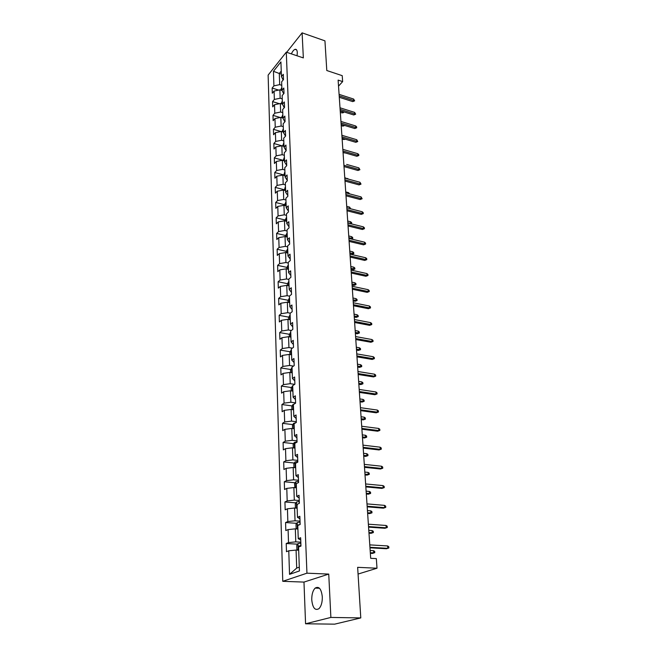 <?xml version="1.0" encoding="UTF-8"?>
<svg xmlns="http://www.w3.org/2000/svg" width="657" height="657" viewBox="0 0 657 657"><rect width="100%" height="100%" fill="white"/><g stroke="black" fill="none" stroke-linecap="round" stroke-linejoin="round"><path stroke-width="0.99" d="M322.308 596.835C321.339 588.844 318.957 585.937 315.155 588.105C312.822 590.561 311.689 594.478 311.755 599.882C312.666 607.947 315.073 610.87 318.965 608.669C321.281 606.173 322.398 602.231 322.308 596.835M297.063 55.796L297.309 52.527C297.136 50.096 296.381 49.029 295.042 49.341C293.769 49.825 292.546 51.336 291.363 53.874M305.571 623.789L334.684 624.15L360.783 617.917L330.873 617.432L328.746 574.087L306.942 573.183L282.765 581.314L303.977 582.086L305.571 623.789L330.873 617.432M306.942 573.183L286.288 52.174L268.13 75.103L282.765 581.314M286.288 52.174L303.345 57.906L302.105 32.85L286.69 52.305M302.105 32.85L324.944 40.849L326.792 70.521L342.223 75.662L342.642 81.599L338.117 80.105L370.696 558.319L376.33 558.606L377.003 568.223L357.646 567.328L360.783 617.917M284.259 107.691L282.453 104.167L282.14 95.594L284.005 93.36L283.808 88.03L281.952 90.272L281.639 81.821L283.487 79.571L283.29 74.315L281.451 76.582L280.917 61.906L273.452 71.301L273.912 85.862L272.138 88.054L272.294 93.237L274.084 91.06L274.347 99.437L272.556 101.597L272.712 106.861L274.519 104.709L274.79 113.218L272.975 115.353L273.148 120.699L274.963 118.572L275.234 127.212L273.411 129.314L273.575 134.742L275.414 132.648L275.694 141.419L273.846 143.497L274.018 149.008L275.866 146.946L276.154 155.857L274.298 157.902L274.47 163.503L276.334 161.466L276.622 170.516L274.749 172.528L274.922 178.219L276.802 176.216L277.098 185.414L275.209 187.393L275.39 193.166L277.279 191.203L277.583 200.549L275.677 202.487L275.858 208.359L277.771 206.438L278.075 215.931L276.145 217.837L276.334 223.799L278.264 221.91L278.568 231.56L276.63 233.424L276.819 239.493L278.765 237.637L279.077 247.451L277.123 249.274L277.311 255.442L279.274 253.627L279.595 263.597L277.615 265.387L277.812 271.653L279.8 269.879L280.12 280.022L278.125 281.763L278.322 288.136L280.325 286.411L280.654 296.718L278.642 298.418L278.839 304.897L280.859 303.222L281.196 313.701L279.168 315.352L279.365 321.946L281.41 320.312L281.746 330.98L279.701 332.582L279.907 339.283L281.968 337.698L282.313 348.555L280.243 350.099L280.449 356.923L282.526 355.388L282.88 366.434L280.794 367.928L281.007 374.868L283.101 373.39L283.463 384.624L281.352 386.07L281.574 393.132L283.693 391.712L284.054 403.143L281.927 404.531L282.149 411.717L284.284 410.354L284.662 421.991L282.502 423.322L282.732 430.639L284.892 429.333L285.269 441.184L283.093 442.448L283.323 449.897L285.508 448.657L285.894 460.729L283.701 461.928L283.931 469.517L286.14 468.342L286.534 480.628L284.309 481.762L284.547 489.49L286.781 488.381L287.183 500.897L284.933 501.964L285.179 509.832L287.438 508.797L287.84 521.551L285.573 522.545L285.82 530.56L288.095 529.599L288.513 542.6L286.222 543.511L286.477 551.683L288.776 550.796L289.532 574.358L299.436 570.949L298.565 547.018L300.963 546.09L300.651 537.73L298.262 538.691L297.777 525.493L300.159 524.491L299.847 516.295L297.481 517.33L297.013 504.387L299.362 503.303L299.058 495.263L296.718 496.372L296.258 483.667L298.582 482.517L298.286 474.625L295.97 475.808L295.519 463.341L297.818 462.117L297.531 454.373L295.239 455.621L294.796 443.385L297.071 442.095L296.783 434.491L294.517 435.813L294.081 423.798L296.332 422.443L296.052 414.978L293.81 416.357L293.383 404.564L295.609 403.143L295.338 395.818L293.121 397.255L292.693 385.675L294.903 384.197L294.632 377.003L292.431 378.498L292.02 367.123L294.205 365.588L293.942 358.517L291.765 360.077L291.355 348.9L293.515 347.307L293.26 340.359L291.108 341.969L290.706 330.988L292.85 329.346L292.587 322.521L290.46 324.188L290.065 313.389L292.184 311.697L291.93 304.996L289.819 306.704L289.433 296.102L291.536 294.352L291.289 287.766L289.195 289.523L288.817 279.102L290.895 277.311L290.657 270.832L288.587 272.639L288.209 262.381L290.271 260.55L290.033 254.185L287.98 256.033L287.61 245.956L289.655 244.076L289.417 237.809L287.388 239.706L287.027 229.794L289.047 227.872L288.817 221.713L286.805 223.651L286.444 213.895L288.448 211.94L288.218 205.879L286.23 207.858L285.877 198.266L287.865 196.271L287.635 190.308L285.664 192.32L285.319 182.884L287.281 180.847L287.06 174.984L285.105 177.037L284.768 167.749L286.715 165.679L286.501 159.914L284.563 161.992L284.226 152.859L286.156 150.757L285.943 145.074L284.021 147.193L283.693 138.2L285.606 136.065L285.393 130.48L283.487 132.624L283.167 123.779L285.064 121.611L284.859 116.108L282.97 118.285L282.65 109.571L284.53 107.378L284.325 101.958L282.453 104.167L280.35 103.51L280.646 112.019L282.765 112.659M298.262 538.691L300.734 540.038M300.816 542.156L295.781 541.861L295.33 528.844L297.908 529.016M288.513 542.6L295.781 541.861M288.095 529.599L295.33 528.844M297.481 517.33L299.945 518.816M300.027 521.141L295.042 520.787L294.591 508.017L297.153 508.214M287.84 521.551L295.042 520.787M287.438 508.797L294.591 508.017M296.718 496.372L299.165 497.998M299.255 500.519L294.311 500.108L293.876 487.576L296.414 487.798M287.183 500.897L294.311 500.108M286.781 488.381L293.876 487.576M295.97 475.808L298.401 477.565M298.5 480.267L293.597 479.807L293.17 467.505L295.683 467.759M286.534 480.628L293.597 479.807M286.14 468.342L293.17 467.505M295.239 455.621L297.646 457.51M297.752 460.393L292.899 459.884L292.472 447.803L294.968 448.082M285.894 460.729L292.899 459.884M285.508 448.657L292.472 447.803M294.517 435.813L296.907 437.817M297.021 440.88L292.209 440.313L291.79 428.454L294.262 428.758M285.269 441.184L292.209 440.313M284.892 429.333L291.79 428.454M293.81 416.357L296.184 418.484M296.307 421.712L291.536 421.104L291.125 409.451L293.572 409.779M284.662 421.991L291.536 421.104M284.284 410.354L291.125 409.451M293.121 397.255L295.469 399.497M295.601 402.881L290.87 402.232L290.468 390.784L292.891 391.129M284.054 403.143L290.87 402.232M283.693 391.712L290.468 390.784M292.431 378.498L294.771 380.846M294.673 384.353L290.213 383.688L289.819 372.445L292.225 372.815M283.463 384.624L290.213 383.688M283.101 373.39L289.819 372.445M291.765 360.077L294.09 362.524M293.482 366.097L289.573 365.473L289.187 354.419L291.577 354.813M282.88 366.434L289.573 365.473M282.526 355.388L289.187 354.419M291.108 341.969L293.416 344.523M292.365 348.153L288.94 347.569L288.563 336.713L290.928 337.123M282.313 348.555L288.94 347.569M281.968 337.698L288.563 336.713M290.46 324.188L292.751 326.825M291.322 330.52L288.324 329.978L287.947 319.302L290.295 319.737M281.746 330.98L288.324 329.978M281.41 320.312L287.947 319.302M289.819 306.704L292.102 309.439M290.328 313.184L287.717 312.691L287.347 302.195L289.671 302.647M281.196 313.701L287.717 312.691M280.859 303.222L287.347 302.195M289.195 289.523L291.462 292.349M289.441 296.151L287.117 295.691L286.756 285.368L289.064 285.836M280.654 296.718L287.117 295.691M280.325 286.411L286.756 285.368M288.587 272.639L290.829 275.546M288.834 279.447L286.526 278.97L286.173 268.82L288.464 269.313M280.12 280.022L286.526 278.97M279.8 269.879L286.173 268.82M287.98 256.033L290.213 259.022M288.234 263.03L285.951 262.537L285.598 252.551L287.873 253.06M279.595 263.597L285.951 262.537M279.274 253.627L285.598 252.551M287.388 239.706L289.606 242.778M287.643 246.876L285.376 246.367L285.031 236.553L287.29 237.07M279.077 247.451L285.376 246.367M278.765 237.637L285.031 236.553M286.805 223.651L289.006 226.796M287.068 230.993L284.818 230.467L284.481 220.809L286.715 221.343M278.568 231.56L284.818 230.467M278.264 221.91L284.481 220.809M286.23 207.858L288.415 211.078M286.501 215.365L284.267 214.823L283.931 205.312L286.156 205.871M278.075 215.931L284.267 214.823M277.771 206.438L283.931 205.312M285.664 192.32L287.84 195.614M285.943 199.983L283.725 199.424L283.397 190.078L285.598 190.645M277.583 200.549L283.725 199.424M277.279 191.203L283.397 190.078M285.105 177.037L287.265 180.396M285.393 184.847L283.192 184.28L282.871 175.074L285.056 175.657M277.098 185.414L283.192 184.28M276.802 176.216L282.871 175.074M284.563 161.992L286.707 165.416M284.851 169.958L282.666 169.366L282.346 160.308L284.522 160.908M276.622 170.516L282.666 169.366M276.334 161.466L282.346 160.308M284.021 147.193L286.156 150.683M284.317 155.298L282.149 154.691L281.837 145.78L283.988 146.388M276.154 155.857L282.149 154.691M275.866 146.946L281.837 145.78M283.487 132.624L285.532 136.147M283.791 140.861L281.639 140.245L281.336 131.474L283.471 132.09M275.694 141.419L281.639 140.245M275.414 132.648L281.336 131.474M282.97 118.285L284.867 121.832M283.274 126.653L281.139 126.029L280.835 117.381L282.962 118.014M275.234 127.212L281.139 126.029M274.963 118.572L280.835 117.381M274.79 113.218L280.646 112.019M274.519 104.709L280.35 103.51M282.264 98.879L280.161 98.23L279.866 89.845L282.091 90.543M283.693 93.737L281.952 90.272M274.347 99.437L280.161 98.23M274.084 91.06L279.866 89.845M281.771 85.311L279.685 84.646L279.291 73.485L281.36 74.151M283.134 79.998L281.451 76.582M273.912 85.862L279.685 84.646M273.452 71.301L279.291 73.485L281.253 71.055M358.065 574.054L377.003 568.223M338.527 86.133L342.642 81.599M298.68 550.213L296.077 550.073L296.709 568.075L299.296 567.163M289.532 574.358L296.709 568.075M288.776 550.796L296.077 550.073M272.138 88.054L278.667 90.099M272.556 101.597L279.43 103.699M272.975 115.353L280.219 117.504M273.411 129.314L281.032 131.531M273.846 143.497L282.526 145.944M274.298 157.902L283.044 160.3M274.749 172.528L283.561 174.877M275.209 187.393L284.087 189.684M275.677 202.487L284.621 204.721M276.145 217.837L285.163 220.005M276.63 233.424L285.721 235.535M277.123 249.274L286.28 251.319M277.615 265.387L286.854 267.366L286.912 268.984M278.125 281.763L287.47 283.676M278.642 298.418L288.103 300.265M279.168 315.352L288.735 317.134M279.701 332.582L289.392 334.29M280.243 350.099L290.057 351.741M280.794 367.928L290.739 369.489M281.352 386.07L291.429 387.548M281.927 404.531L292.135 405.919M282.502 423.322L292.858 424.619M283.093 442.448L293.597 443.656M283.701 461.928L294.361 463.037M284.309 481.762L295.133 482.764M284.933 501.964L295.929 502.86M285.573 522.545L296.742 523.325M286.222 543.511L297.572 544.168M328.746 574.087L303.977 582.086M339.291 97.293L352.752 101.605L353.737 100.57L339.193 95.906M353.622 99.043L354.649 100.833L353.737 100.57L353.622 99.043L339.086 94.362M354.649 100.833L352.752 101.605M280.539 90.05L281.853 87.668M281.919 89.327L281.976 90.321M343.874 111.887L343.365 112.7L342.034 112.905L342.987 111.904L340.227 111.041M343.89 112.142L342.962 111.6M342.034 112.905L340.318 112.372M340.203 110.737L353.762 114.975L354.755 113.957L340.112 109.366M354.64 112.396L355.667 114.195L354.755 113.957L354.64 112.396L340.006 107.797M355.667 114.195L353.762 114.975M341.131 124.378L354.788 128.542L355.79 127.532L341.04 123.031M355.667 125.955L356.644 126.891L356.71 127.762L355.79 127.532L355.667 125.955L340.934 121.438M356.71 127.762L354.788 128.542M281.024 103.716L282.346 101.219M282.411 102.911L282.444 103.921M344.711 125.471L342.946 126.128L341.213 125.602M342.946 126.128L343.841 125.208M281.516 117.587L282.847 114.983M282.912 116.691L282.945 117.718M345.344 139.202L343.874 139.539L342.133 139.029M343.874 139.539L344.465 138.939M342.075 138.233L355.823 142.314L356.833 141.321L341.985 136.902M356.718 139.719L357.761 141.534L356.833 141.321L356.718 139.719L341.878 135.285M357.761 141.534L355.823 142.314M343.036 152.293L356.882 156.292L357.901 155.315L342.946 150.987M357.778 153.689L358.763 154.609L358.829 155.512L357.901 155.315L357.778 153.689L342.831 149.344M358.829 155.512L356.882 156.292M344.005 166.574L357.95 170.483L358.977 169.522L343.923 165.285M358.853 167.872L359.921 169.703L358.977 169.522L358.853 167.872L346.641 164.422M359.921 169.703L357.95 170.483M282.017 131.671L283.356 128.953M283.422 130.694L283.422 131.745M345.574 153.032L343.061 152.654M282.526 145.977L283.873 143.144M283.939 144.91L283.947 145.969M283.044 160.505L284.399 157.549M284.465 159.347L284.481 160.423M347.652 178.901L344.761 177.653M347.619 178.441L348.333 179.09M344.999 181.077L359.042 184.896L360.077 183.952L344.909 179.813M359.954 182.268L361.022 184.116L360.077 183.952L359.954 182.268L344.794 178.121M361.022 184.116L359.042 184.896M283.569 175.263L284.933 172.191M284.998 174.015L285.023 175.107M348.67 193.61L348.604 192.665L345.738 191.901M348.604 192.665L349.623 193.864M346.001 195.802L360.143 199.531L361.194 198.603L345.919 194.562M361.063 196.895L362.138 198.751L361.194 198.603L361.063 196.895L345.796 192.846M362.138 198.751L360.143 199.531M284.103 190.259L285.475 187.056M285.54 188.912L285.557 190.021M349.713 208.548L349.614 207.111L346.724 206.364M349.614 207.111L350.666 208.795M347.019 210.766L361.268 214.396L362.327 213.484L346.937 209.55M362.188 211.751L363.206 212.654L363.28 213.615L362.327 213.484L362.188 211.751L346.814 207.809M363.28 213.615L361.268 214.396M284.645 205.493L284.612 204.491L286.017 202.167M286.091 204.048L286.115 205.181M350.542 223.667L350.633 221.779L347.717 221.056M350.633 221.779L351.635 222.657L351.7 223.602L347.84 222.764M348.054 225.967L362.401 229.498L363.469 228.603L347.972 224.776M363.337 226.846L364.356 227.741L364.43 228.71L363.469 228.603L363.337 226.846L347.857 223.002M364.43 228.71L362.401 229.498M285.204 220.982L285.163 219.832L286.575 217.516M286.649 219.43L286.674 220.58M351.117 238.976L351.791 238.409L351.667 236.676L348.736 235.97M351.667 236.676L352.686 237.547L352.752 238.507L348.859 237.703M352.752 238.507L351.635 239.099M349.105 241.406L363.559 244.839L364.643 243.961L349.031 240.24M364.504 242.17L365.53 243.057L365.604 244.051L364.643 243.961L364.504 242.17L348.908 238.442M365.604 244.051L363.559 244.839M285.762 236.717L285.713 235.42L287.15 233.12M287.216 235.058L287.249 236.224M352.727 251.803L353.745 252.666L353.811 253.643L351.807 254.415L352.85 253.561L352.727 251.803L349.77 251.122M353.811 253.643L349.885 252.879M351.807 254.415L349.967 253.988M350.173 257.101L364.734 260.427L365.826 259.564L350.099 255.959M365.686 257.749L366.721 258.628L366.803 259.638L365.826 259.564L365.686 257.749L349.976 254.136M366.803 259.638L364.734 260.427M286.329 252.715L286.28 251.27L287.725 248.978M287.799 250.949L287.84 252.132M353.795 267.169L354.821 268.023L354.887 269.017L352.866 269.789L353.918 268.959L353.795 267.169L350.813 266.504M354.887 269.017L350.937 268.294M352.866 269.789L351.01 269.378M351.265 273.049L365.933 276.26L367.033 275.423L351.191 271.941M366.893 273.575L367.936 274.454L368.01 275.472L367.033 275.423L366.893 273.575L351.06 270.084M368.01 275.472L365.933 276.26M286.854 267.374L288.308 265.1M288.382 267.103L288.423 268.302M354.879 282.781L355.913 283.627L355.987 284.637L353.951 285.409L355.01 284.596L354.879 282.781L351.881 282.14M355.987 284.637L352.004 283.955M353.951 285.409L352.078 285.007M352.366 289.261L367.148 292.357L368.257 291.536L352.292 288.177M368.117 289.663L369.16 290.525L369.242 291.568L368.257 291.536L368.117 289.663L352.168 286.288M369.242 291.568L367.148 292.357M287.495 285.516L287.438 283.75L288.908 281.483M288.981 283.528L289.023 284.752M355.987 298.639L357.022 299.477L357.096 300.504L355.043 301.276L356.11 300.487L355.987 298.639L352.965 298.023M357.096 300.504L353.088 299.871M355.043 301.276L353.162 300.89M353.491 305.735L368.38 308.716L369.505 307.919L353.417 304.692M369.357 306.014L370.417 306.868L370.499 307.928L369.505 307.919L369.357 306.014L353.285 302.77M370.499 307.928L368.38 308.716M288.095 302.335L288.029 300.405L289.515 298.147M289.589 300.224L289.63 301.464M357.104 314.752L358.155 315.59L358.229 316.633L356.16 317.397L357.236 316.633L357.104 314.752L354.066 314.161M358.229 316.633L354.189 316.042M356.16 317.397L354.263 317.035M354.632 322.488L369.636 325.346L370.77 324.566L354.566 321.478M370.622 322.636L371.69 323.482L371.772 324.558L370.77 324.566L370.622 322.636L354.427 319.524M371.772 324.558L369.636 325.346M288.702 319.442L288.628 317.339L290.131 315.097M290.205 317.208L290.254 318.473M358.246 331.136L359.305 331.957L359.379 333.017L357.285 333.789L358.377 333.042L358.246 331.136L355.182 330.561M359.379 333.017L355.314 332.475M357.285 333.789L355.38 333.436M355.79 339.529L370.909 342.256L372.059 341.5L355.724 338.544M371.911 339.529L372.979 340.375L373.061 341.468L372.059 341.5L371.911 339.529L355.593 336.565M373.061 341.468L370.909 342.256M289.326 336.844L289.244 334.561L290.755 332.335M290.829 334.479L290.879 335.768M359.404 347.775L360.471 348.596L360.545 349.672L358.435 350.444L359.543 349.713L359.404 347.775L356.316 347.233M360.545 349.672L356.447 349.179M358.435 350.444L356.513 350.107M356.973 356.85L372.207 359.445L373.365 358.714L356.907 355.905M373.217 356.718L374.293 357.548L374.375 358.656L373.365 358.714L373.217 356.718L356.767 353.885M374.375 358.656L372.207 359.445M289.951 354.55L289.868 352.078L291.396 349.869M291.47 352.053L291.519 353.359M360.586 364.701L361.654 365.506L361.728 366.598L359.609 367.37L360.718 366.672L360.586 364.701L357.474 364.183M361.728 366.598L357.605 366.154M359.609 367.37L357.671 367.049M358.172 374.474L373.529 376.929L374.695 376.231L358.114 373.562M374.539 374.194L375.632 375.016L375.714 376.141L374.695 376.231L374.539 374.194L357.975 371.509M375.714 376.141L373.529 376.929M290.591 372.56L290.501 369.899L292.045 367.706M292.119 369.932L292.168 371.262M361.785 381.906L362.861 382.703L362.935 383.811L360.8 384.583L361.925 383.91L361.785 381.906L358.648 381.413M362.935 383.811L358.779 383.417M360.8 384.583L358.845 384.279M359.395 392.401L374.868 394.717L376.05 394.036L359.338 391.531M375.894 391.966L376.987 392.779L377.077 393.929L376.05 394.036L375.894 391.966L359.19 389.445M377.077 393.929L374.868 394.717M291.248 390.89L291.141 388.032L292.702 385.864M292.784 388.123L292.833 389.478M363.001 399.399L364.085 400.187L364.167 401.312L362.007 402.084L363.14 401.435L363.001 399.399L359.839 398.939M364.167 401.312L359.979 400.975M362.007 402.084L360.036 401.797M360.636 410.641L376.231 412.81L377.43 412.153L360.578 409.812M377.266 410.05L378.375 410.847L378.465 412.021L377.43 412.153L377.266 410.05L360.438 407.685M378.465 412.021L376.231 412.81M291.913 409.557L291.798 406.494L292.948 404.54L294.09 404.112M293.457 406.634L293.507 408.013M364.241 417.187L365.333 417.959L365.415 419.109L363.231 419.88L364.38 419.256L364.241 417.187L361.054 416.752M365.415 419.109L361.194 418.829M363.231 419.88L361.251 419.618M361.9 429.202L377.619 431.214L378.834 430.59L361.851 428.413M378.67 428.446L379.779 429.235L379.869 430.425L378.834 430.59L378.67 428.446L361.703 426.245M379.869 430.425L377.619 431.214M292.587 428.553L292.472 425.276L293.622 423.338L295.806 422.763M294.147 425.481L294.196 426.886M365.497 435.279L366.598 436.043L366.68 437.209L364.487 437.981L365.645 437.381L365.497 435.279L362.286 434.877M366.68 437.209L362.434 436.987M364.487 437.981L362.483 437.734M363.19 448.09L379.04 449.946L380.255 449.347L363.14 447.343M380.091 447.171L381.208 447.943L381.306 449.158L380.255 449.347L380.091 447.171L362.993 445.142M381.306 449.158L379.04 449.946M293.277 447.893L293.153 444.403L294.287 442.522L297.063 441.874M294.837 444.666L294.894 446.095M366.778 453.683L367.887 454.439L367.969 455.63L365.752 456.393L366.926 455.827L366.778 453.683L363.543 453.314M367.969 455.63L363.691 455.457M365.752 456.393L363.74 456.172M364.504 467.324L380.477 469.008L381.709 468.441L364.454 466.618M381.545 466.224L382.67 466.987L382.76 468.219L381.709 468.441L381.545 466.224L364.298 464.376M382.76 468.219L380.477 469.008M293.975 467.587L293.843 463.867L295.018 461.953L297.793 461.378M295.551 464.203L295.601 465.657M368.084 472.408L369.201 473.147L369.283 474.362L367.049 475.126L368.232 474.584L368.084 472.408L364.824 472.071M369.283 474.362L364.972 474.255M367.049 475.126L365.021 474.921M365.834 486.894L381.939 488.406L383.187 487.88L365.785 486.237M383.015 485.613L384.148 486.369L384.246 487.625L383.187 487.88L383.015 485.613L365.637 483.954M384.246 487.625L381.939 488.406M294.903 487.666L294.55 483.7L295.74 481.795L298.533 481.244M296.274 484.102L296.332 485.58M369.406 491.461L370.54 492.192L370.622 493.423L368.363 494.187L369.562 493.678L369.406 491.461L366.121 491.157M370.622 493.423L366.278 493.382M368.363 494.187L366.319 494.007M367.189 506.826L383.425 508.165L384.69 507.664L367.148 506.219M384.517 505.364L385.659 506.104L385.758 507.376L384.69 507.664L384.517 505.364L366.992 503.894M385.758 507.376L383.425 508.165M295.937 508.124L295.412 507.82L295.272 503.894L296.471 502.005L299.296 501.48M297.293 504.256L297.071 505.874M370.762 510.85L371.895 511.565L371.985 512.821L369.702 513.585L370.918 513.109L370.762 510.85L367.444 510.588M371.985 512.821L367.6 512.846M369.702 513.585L367.641 513.429M368.577 527.128L384.945 528.277L386.226 527.809L368.536 526.561M386.045 525.469L387.203 526.191L387.302 527.497L386.226 527.809L386.045 525.469L368.372 524.196M387.302 527.497L384.945 528.277M296.939 528.951L296.143 528.458L296.003 524.458L297.219 522.594L300.068 522.093M299.756 524.656L297.818 524.976L297.818 526.544M372.133 530.585L373.275 531.291L373.365 532.564L371.065 533.328L372.297 532.884L372.133 530.585L368.799 530.355M373.365 532.564L368.955 532.663M371.065 533.328L368.988 533.197M369.981 547.807L386.488 548.759L387.786 548.332L369.948 547.289M387.605 545.942L388.763 546.657L388.87 547.979L387.786 548.332L387.605 545.942L369.784 544.883M388.87 547.979L386.488 548.759M297.917 550.172L296.89 549.498L296.75 545.417L297.974 543.561L300.849 543.101M300.947 545.68L298.565 546.016L298.582 547.61M298.565 546.016L300.963 546.008M373.529 550.681L374.687 551.371L374.777 552.668L372.453 553.432L373.693 553.022L373.529 550.681L370.17 550.484M374.777 552.668L370.326 552.833M372.453 553.432L370.359 553.317M281.475 88.046L281.557 90.379M281.96 101.597L282.05 104.028M282.461 115.353L282.551 117.89M282.962 129.314L283.06 131.975M283.479 143.505L283.578 146.273M283.996 157.91L284.103 160.793M284.53 172.536L284.637 175.542M285.064 187.401L285.179 190.53M285.614 202.504L285.729 205.764M286.165 217.853L286.288 221.245M286.731 233.449L286.854 236.972M287.306 249.299L287.438 252.961M287.881 265.412L288.021 269.222M288.48 281.796L288.62 285.746M289.08 298.45L289.228 302.557M289.688 315.393L289.844 319.655M290.312 332.623L290.476 337.049M290.944 350.148L291.117 354.739M291.593 367.977L291.765 372.741M292.25 386.127L292.431 391.063M292.915 404.589L293.104 409.713M293.597 423.387L293.786 428.701M294.287 442.522L294.484 448.025M294.993 462.002L295.198 467.71M297.703 461.386L297.736 462.158M295.707 481.844L295.921 487.757M298.45 481.252L298.5 482.558M296.438 502.055L296.66 508.181M299.206 501.488L299.28 503.344M297.186 522.635L297.416 528.984M299.978 522.101L300.068 524.524M298.951 525L297.925 524.935M297.941 543.61L298.179 550.188M300.766 543.101L300.857 545.688M300.38 546.066L298.689 545.967M319.491 588.253L315.155 588.105M296.594 49.866L295.042 49.341M298.845 525.042L297.818 524.976"/></g></svg>
